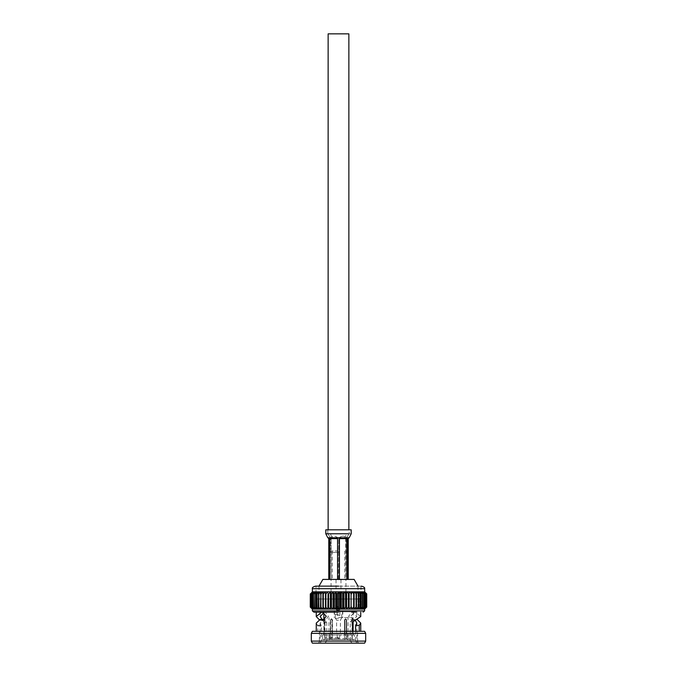 <?xml version="1.0" encoding="UTF-8"?>
<svg xmlns="http://www.w3.org/2000/svg" width="677" height="677" viewBox="0 0 677 677"><rect width="100%" height="100%" fill="white"/><g stroke="black" fill="none" stroke-linecap="round" stroke-linejoin="round"><path stroke-width="0.51" stroke-dasharray="3.38 2.54" d="M348.867 529.812L328.133 529.812L348.867 529.812M328.133 33.85L348.867 33.85M338.5 533.713L346.59 533.721L338.5 533.713M349.205 529.812L338.5 529.812L349.205 529.812L349.205 533.713L346.59 533.721L345.262 536.92C343.586 535.651 341.563 535.93 339.211 537.75L338.838 538.638L339.211 537.75C342.105 535.592 344.271 535.592 345.685 537.75L345.888 579.41L338.161 579.41L346.226 579.41L345.888 538.638L345.262 536.92M337.789 537.75C334.895 535.592 332.729 535.592 331.315 537.75L331.738 536.92C333.414 535.651 335.437 535.93 337.789 537.75L338.161 579.41L331.112 579.41L338.161 579.41L337.789 537.75L339.211 537.75L337.789 537.75M330.613 537.75C329.132 535.592 329.132 535.592 330.613 537.75C329.132 535.592 329.132 535.592 330.613 537.75L331.112 579.41L330.613 537.75L331.315 537.75L331.112 538.638L331.315 537.75L330.613 537.75M329.437 536.209L327.795 533.713L330.41 533.721L331.738 536.92M351.194 529.812L325.806 529.812M328.794 579.41L329.724 579.41L328.794 579.41L328.794 538.638L327.905 537.75L334.565 537.75L331.832 537.75L329.724 538.638L329.724 579.41L339.431 579.41L337.569 579.41L337.569 538.638L334.565 537.75L345.168 537.75L339.431 538.638L339.431 579.41L347.276 579.41L347.276 538.638L345.168 537.75L349.095 537.75L348.206 538.638L348.206 579.41L347.276 579.41L348.206 579.41M337.569 579.41L329.724 579.41M347.276 579.41L339.431 579.41M338.5 529.812L327.795 529.812L338.5 529.812M331.832 537.75L334.565 537.75M342.435 537.75L345.168 537.75M331.112 579.41L331.112 538.638L331.112 579.41M338.838 579.41L338.838 538.638L338.838 579.41M346.226 579.41L346.387 537.75L346.226 579.41M346.387 537.75C347.868 535.592 347.868 535.592 346.387 537.75C347.868 535.592 347.868 535.592 346.387 537.75L345.685 537.75L346.387 537.75M338.838 638.225L337.62 638.225L338.838 638.225L338.5 638.927L338.161 638.225M338.5 550.985L331.205 550.985L338.5 550.985M338.5 552.474L329.716 552.474L338.5 552.474M322.878 579.41L354.122 579.41M338.5 579.664L346.285 579.664L338.5 579.664M338.5 592.587L345.939 592.587L338.5 592.587M338.5 586.138L361.484 586.138L315.516 586.138L338.5 586.138L316.015 586.138L316.015 599.035L360.985 599.035L316.015 599.035M312.376 609.122L310.261 607.083L312.376 609.122L312.376 591.842L338.5 591.842L337.281 593.881L337.281 607.083L335.767 609.122L364.624 609.122L366.739 607.083L364.48 609.122L366.46 607.083L364.057 609.122L365.876 607.083L363.346 609.122L364.979 607.083L362.364 609.122L363.803 607.083L361.129 609.122L362.347 607.083L359.639 609.122L360.629 607.083L357.913 609.122L358.675 607.083L355.984 609.122L356.491 607.083L353.859 609.122L354.113 607.083L351.566 609.122L351.566 607.083L349.129 609.122L348.875 607.083L346.573 609.122L346.065 607.083L343.933 609.122L343.18 607.083L341.233 609.122L340.235 607.083L338.5 609.122L337.281 607.083M338.5 617.61L352.277 617.61L338.5 617.61M353.115 621.74L353.115 633.74L346.666 633.74L346.666 619.836L345.82 618.846L344.948 619.836L344.948 633.74L345.558 634.975L345.558 639.68L345.558 634.975L344.948 633.74L332.052 633.74L344.948 633.74L344.948 619.836L345.82 618.846L346.666 619.836L346.666 633.74L353.115 633.74L353.115 631.328M323.885 619.878L323.885 633.74L330.334 633.74L330.334 619.836L331.18 618.846L332.052 619.836L332.052 633.74L331.442 634.975L345.558 634.975L331.442 634.975L331.442 639.68L345.558 639.68L331.442 639.68L331.442 634.975L332.052 633.74L332.052 619.836L331.18 618.846L330.334 619.836L330.334 633.74L323.885 633.74L323.885 619.836L324.757 619.836C324.715 618.558 324.715 618.558 324.757 619.836C324.715 618.558 324.715 618.558 324.757 619.836L324.757 638.69L324.757 619.836L323.885 619.836M338.5 637.692L325.019 637.692L338.5 637.692M310.54 607.083L310.54 593.881L312.52 591.842L312.52 609.122L335.767 609.122L334.328 607.083L333.82 607.083L333.067 609.122L331.434 607.083L330.935 607.083L330.427 609.122L328.607 607.083L328.125 607.083L327.871 609.122L325.899 607.083L325.434 607.083L325.434 609.122L323.318 607.083L322.887 607.083L323.141 609.122L320.906 607.083L321.016 609.122L318.689 607.083L319.087 609.122L316.692 607.083L317.361 609.122L314.932 607.083L315.871 609.122L313.426 607.083L314.636 609.122L312.199 607.083L313.654 609.122L311.124 607.083L312.943 609.122L310.54 607.083L312.52 609.122L312.52 591.842L310.286 593.881L310.261 607.083L310.286 593.881L312.376 591.842M332.492 638.69L331.442 639.68L345.558 639.68L344.508 638.69L344.508 619.836L344.508 638.69L338.5 638.69L344.508 638.69L345.008 639.68L331.992 639.68L332.492 638.69L338.5 638.69L332.492 638.69L332.492 619.836L331.612 618.846L330.765 619.836L330.765 638.69L330.765 619.836L331.612 618.846L332.492 619.836L332.492 638.69M365.682 633.367L311.318 633.367M311.318 641.111L365.682 641.111M346.235 619.836L345.388 618.846L344.508 619.836L345.388 618.846L346.235 619.836L346.235 638.69L346.235 619.836L346.666 619.836L346.235 619.836M346.235 638.69L352.243 638.69L352.243 619.836L352.243 638.69L346.235 638.69L347.276 639.68L347.276 634.975L346.666 633.74L347.276 634.975L354.333 634.975L347.276 634.975L347.276 639.68L346.235 638.69M352.243 619.836C352.285 618.558 352.285 618.558 352.243 619.836C352.285 618.558 352.285 618.558 352.243 619.836L353.115 619.836C353.149 618.558 353.149 618.558 353.115 619.836C353.149 618.558 353.149 618.558 353.115 619.836L352.243 619.836M312.376 631.328L338.5 631.328L324.232 631.328L324.232 622.468L323.792 621.714L319.417 619.844M323.961 612.6L325.273 612.203L328.413 616.298L325.366 620.521L323.394 619.455L320.153 623.111L321.406 625.92L321.406 641.17L319.933 643.15L318.173 643.15L338.5 643.15L312.376 643.15M338.5 612.177L313.95 612.177L338.5 612.177M316.252 623.111L317.767 625.954L317.767 631.328L316.252 631.328L352.768 631.328L350.263 631.328L350.263 621.867L356.847 616.569L352.717 612.423L351.727 612.203L348.587 616.298L351.634 620.521L353.606 619.455L355.527 620.809M338.5 611.805L356.847 611.805L338.5 611.805M321.406 641.17L350.263 641.17L350.263 631.328L357.617 631.328L357.617 643.15L357.067 643.15L358.827 643.15L324.732 643.15L326.737 641.17L326.737 622.434L322.201 619.455M350.263 641.17L352.268 643.15L357.617 643.15M364.624 631.328L338.5 631.328L360.748 631.328L355.594 631.328L355.594 641.17L356.847 641.17L326.737 641.17M338.5 609.74L338.999 608.479L338.5 607.218L336.968 606.49L335.335 608.479L336.968 610.459L338.5 609.74M339.786 609.892L339.786 607.057A1.98 1.836 -90 0 1 339.786 609.892L336.968 610.459M338.5 610.392L337.214 609.892A1.98 1.836 -90 0 1 337.214 607.057L337.112 599.035M337.112 615.418L339.888 615.418L337.112 615.418L337.214 607.057L338.5 606.567L339.786 607.057M338.5 614.361L334.489 614.361L338.5 614.361M338.5 618.363L335.149 618.363L338.5 618.363M338.5 620.225L336.613 620.225L338.5 620.225M338.5 633.79L336.613 633.79L338.5 633.79M336.968 606.49L338.5 606.567M355.594 641.17L357.067 643.15M355.594 631.328L357.617 631.328M353.606 619.455L357.583 619.844M352.717 612.423L355.738 612.423L354.545 612.203L350.728 616.265L354.426 620.521L356.821 619.455M350.263 621.867L352.768 621.867M360.748 616.569L355.738 612.423M364.624 643.15L352.268 643.15M324.732 643.15L319.933 643.15M317.767 631.328L324.232 631.328M321.406 625.92L317.767 625.954M317.564 625.201L321.22 625.184M324.283 612.423L323.589 612.423M326.331 621.689L323.792 621.714M326.737 622.434L324.232 622.468M353.115 633.74L354.333 634.975L354.333 639.68L353.242 639.68L354.333 639.68L354.333 634.975L353.115 633.74M352.243 638.69L353.242 639.68L352.243 638.69M329.724 634.975L330.334 633.74L329.724 634.975L322.667 634.975L329.724 634.975L329.724 639.68L329.724 634.975M330.274 639.68L329.724 639.68L330.765 638.69L330.274 639.68L322.667 639.68L323.758 639.68L324.757 638.69L323.758 639.68L330.274 639.68M323.885 633.74L322.667 634.975L322.667 639.68L322.667 634.975L323.885 633.74M330.765 638.69L324.757 638.69L330.765 638.69M354.333 639.68L347.276 639.68L354.333 639.68M322.667 639.68L329.724 639.68L322.667 639.68M353.242 639.68L346.726 639.68L353.242 639.68M366.739 607.083L366.714 593.881L364.624 591.842L338.5 591.842L339.719 593.881L341.233 591.842L342.672 593.881L343.18 593.881L343.933 591.842L345.566 593.881L346.065 593.881L346.573 591.842L348.393 593.881L348.875 593.881L349.129 591.842L351.101 593.881L351.566 593.881L351.566 591.842L354.113 593.881L353.859 591.842L353.859 609.122L353.859 591.842L356.491 593.881L355.984 591.842L355.984 609.122L355.984 591.842L358.675 593.881L357.913 591.842L357.913 609.122L357.913 591.842L360.629 593.881L359.639 591.842L359.639 609.122L359.639 591.842L362.347 593.881L361.129 591.842L361.129 609.122L361.129 591.842L363.803 593.881L362.364 591.842L362.364 609.122L362.364 591.842L364.979 593.881L363.346 591.842L363.346 609.122L363.346 591.842L365.876 593.881L364.057 591.842L364.057 609.122L364.057 591.842L366.46 593.881L364.48 591.842L364.48 609.122L364.48 591.842L366.739 593.881M351.566 591.842L351.566 593.881M325.434 591.842L325.434 609.122L325.434 591.842L323.318 593.881L323.318 607.083M322.887 607.083L323.141 591.842L323.141 609.122L323.141 591.842L320.906 593.881L320.906 607.083M320.509 607.083L320.509 593.881L321.016 591.842L321.016 609.122L321.016 591.842L318.689 593.881L318.689 607.083M318.325 607.083L318.325 593.881L319.087 591.842L319.087 609.122L319.087 591.842L316.692 593.881L316.692 607.083M316.371 607.083L316.371 593.881L317.361 591.842L317.361 609.122L317.361 591.842L314.932 593.881L314.932 607.083M314.653 607.083L314.653 593.881L315.871 591.842L315.871 609.122L315.871 591.842L313.426 593.881L313.426 607.083M313.197 607.083L313.197 593.881L314.636 591.842L314.636 609.122L314.636 591.842L312.199 593.881L312.199 607.083M312.021 607.083L312.021 593.881L313.654 591.842L313.654 609.122L313.654 591.842L311.259 593.881L311.259 607.083M311.124 607.083L311.124 593.881L312.943 591.842L312.943 609.122L312.943 591.842L310.616 593.881L310.616 607.083M364.624 609.122L364.624 591.842M366.46 607.083L366.46 593.881M366.384 607.083L366.384 593.881M365.876 607.083L365.876 593.881M365.741 607.083L365.741 593.881M364.979 607.083L364.979 593.881M364.801 607.083L364.801 593.881M363.803 607.083L363.803 593.881M363.574 607.083L363.574 593.881M362.347 607.083L362.347 593.881M362.068 607.083L362.068 593.881M360.629 607.083L360.629 593.881M360.308 607.083L360.308 593.881M358.675 607.083L358.675 593.881M358.311 607.083L358.311 593.881M356.491 607.083L356.491 593.881M356.094 607.083L356.094 593.881M354.113 607.083L354.113 593.881M353.682 607.083L353.682 593.881M322.887 593.881L323.318 593.881M351.101 607.083L351.101 593.881M327.871 609.122L327.871 591.842L325.434 593.881L325.434 607.083M349.129 609.122L349.129 591.842M325.899 593.881L325.899 607.083M348.875 607.083L348.875 593.881M348.393 607.083L348.393 593.881M327.871 591.842L328.125 607.083M346.573 609.122L346.573 591.842M328.125 593.881L328.607 593.881L328.607 607.083M330.427 609.122L330.427 591.842L328.607 593.881M346.065 607.083L346.065 593.881M345.566 607.083L345.566 593.881M330.427 591.842L330.935 593.881L330.935 607.083M343.933 609.122L343.933 591.842M330.935 593.881L331.434 593.881L331.434 607.083M333.067 609.122L333.067 591.842L331.434 593.881M343.18 607.083L343.18 593.881M342.672 607.083L342.672 593.881M333.067 591.842L333.82 593.881L333.82 607.083M341.233 609.122L341.233 591.842M333.82 593.881L334.328 593.881L334.328 607.083M335.767 609.122L335.767 591.842L334.328 593.881M340.235 607.083L340.235 593.881M339.719 607.083L339.719 593.881M335.767 591.842L336.765 593.881L336.765 607.083M338.5 609.122L338.5 591.842M336.765 593.881L337.281 593.881M338.5 599.035L358.006 599.035L338.5 599.035M338.5 579.41L347.284 579.41L338.5 579.41M351.194 533.781L328.92 533.781M329.724 538.638L337.569 538.638M339.431 538.638L347.276 538.638M338.161 538.638L331.112 538.638L338.161 538.638M338.838 538.638L345.888 538.638L338.838 538.638M312.376 588.685L364.624 588.685M364.624 610.908L312.376 610.908M344.508 619.836L344.948 619.836L344.508 619.836M332.492 619.836L332.052 619.836L332.492 619.836M330.765 619.836L330.334 619.836L330.765 619.836M349.205 533.713L347.563 536.209M327.795 529.812L327.795 533.713M341.851 617.61L340.387 620.225L340.387 633.79L339.38 638.225L338.5 638.927L337.62 638.225L336.613 633.79L336.613 620.225L335.149 617.61M331.205 550.985L329.716 552.474L329.716 579.41M345.939 592.587L345.939 579.664M336.02 579.664L336.02 592.587M344.745 550.985L344.745 579.41M318.994 586.138L318.994 599.035M360.985 586.138L360.985 599.035M342.765 599.035L342.765 617.61M348.02 637.692L348.02 617.61M325.019 637.692L325.019 617.61M352.277 617.61L352.277 618.846L353.149 618.846L353.149 611.805M323.851 611.805L323.851 612.66M320.153 623.111L320.153 641.17L318.173 643.15M356.847 611.805L356.847 616.569M356.847 623.111L356.847 641.17L358.827 643.15M335.327 617.61L335.327 614.361M334.489 614.361L334.489 599.035M339.888 615.418L339.888 599.035M342.511 614.361L342.511 599.035M341.673 617.61L341.673 614.361M320.153 611.805L320.153 616.569M351.727 612.203L354.545 612.203M351.634 620.521L354.426 620.521M319.383 631.328L319.383 643.15M325.273 612.203L322.455 612.203M325.366 620.521L322.574 620.521M345.388 618.846L345.82 618.846L345.388 618.846M331.612 618.846L331.18 618.846L331.612 618.846M324.723 617.61L324.723 618.846L323.851 618.846M351.981 637.692L351.981 617.61M328.98 637.692L328.98 617.61M334.235 599.035L334.235 617.61M358.006 586.138L358.006 599.035M345.795 550.985L347.284 552.474L347.284 579.41M332.255 550.985L332.255 579.41M340.98 579.664L340.98 592.587M331.061 592.587L331.061 579.664"/><path stroke-width="1.02" d="M348.867 529.812L348.867 33.85L328.133 33.85L328.133 529.812M327.786 537.75L325.806 533.781L325.806 529.812L351.194 529.812L351.194 533.781L349.214 537.75M348.206 579.41L348.206 538.638L349.095 537.75L331.832 537.75L329.724 538.638L329.724 579.41M339.431 579.41L339.431 538.638L342.435 537.75M331.832 537.75L327.905 537.75L328.794 538.638L328.794 579.41M334.565 537.75L337.569 538.638L337.569 579.41M345.168 537.75L347.276 538.638L347.276 579.41M358.006 586.138L354.122 579.41L322.878 579.41L318.994 586.138M364.751 591.96L364.624 588.685L312.376 588.685L312.376 591.842L338.5 591.842L338.5 609.122L312.376 609.122L310.261 607.083L312.52 609.122L310.54 607.083L312.943 609.122L311.124 607.083L313.654 609.122L312.021 607.083L314.636 609.122L313.197 607.083L315.871 609.122L314.653 607.083L317.361 609.122L316.371 607.083L319.087 609.122L318.325 607.083L321.016 609.122L320.509 607.083L323.141 609.122L322.887 607.083L325.434 609.122L325.434 607.083L327.871 609.122L328.125 607.083L330.427 609.122L330.935 607.083L333.067 609.122L333.82 607.083L335.767 609.122L336.765 607.083L338.5 609.122L341.233 609.122L343.18 607.083L343.933 609.122L341.233 609.122L341.233 591.842L364.624 591.842L366.739 593.881L364.48 591.842L366.46 593.881L364.057 591.842L365.876 593.881L363.346 591.842L364.979 593.881L362.364 591.842L363.803 593.881L361.129 591.842L362.347 593.881L359.639 591.842L360.629 593.881L357.913 591.842L358.675 593.881L355.984 591.842L356.491 593.881L353.859 591.842L354.113 593.881L351.566 591.842L351.566 593.881L349.129 591.842L348.875 593.881L346.573 591.842L346.065 593.881L343.933 591.842L343.18 593.881L341.233 591.842L339.719 593.881L338.5 591.842L337.281 593.881L337.281 607.083M311.318 633.367L365.682 633.367L365.682 641.111L311.318 641.111L311.318 633.367L312.376 631.328L364.624 631.328L365.682 633.367M311.318 641.111L312.376 643.15L364.624 643.15L365.682 641.111M319.417 619.844L316.252 616.569L321.262 612.423L322.455 612.203L326.272 616.265L322.574 620.521L320.179 619.455L316.252 623.111L316.252 631.328M323.885 619.836C323.851 618.558 323.851 618.558 323.885 619.836C323.851 618.558 323.851 618.558 323.885 619.836L323.885 619.878M355.527 620.809L356.847 623.111L355.594 625.362L355.594 631.328M322.201 619.455L320.153 616.569L323.961 612.6M355.594 625.362L359.233 625.362L359.233 631.328M357.583 619.844L360.748 623.111L359.233 625.362M352.768 631.328L352.768 621.867L360.748 616.569L360.748 612.177M353.115 631.328L353.115 621.74M323.394 619.455L320.179 619.455M323.589 612.423L321.262 612.423M338.5 612.177L313.95 612.177L338.5 612.177M364.624 609.122L343.933 609.122L345.566 607.083L346.065 607.083L346.573 609.122L348.393 607.083L348.875 607.083L349.129 609.122L351.101 607.083L351.566 607.083L351.566 609.122L353.682 607.083L354.113 607.083L353.859 609.122L356.094 607.083L355.984 609.122L358.311 607.083L357.913 609.122L360.308 607.083L359.639 609.122L362.068 607.083L361.129 609.122L363.574 607.083L362.364 609.122L364.801 607.083L363.346 609.122L365.876 607.083L364.057 609.122L366.46 607.083L364.48 609.122L366.714 607.083L364.624 609.122L364.624 610.908L363.05 612.177M341.233 609.122L340.235 607.083L338.5 609.122M366.739 607.083L366.731 593.864M310.261 607.083L310.286 593.881L310.261 607.083M339.719 607.083L339.719 593.881M340.235 607.083L340.235 593.881M338.5 591.842L341.233 591.842M337.281 593.881L336.765 593.881L336.765 607.083M335.767 609.122L335.767 591.842L336.765 593.881M342.672 607.083L342.672 593.881M343.18 607.083L343.18 593.881M335.767 591.842L334.328 593.881L334.328 607.083M343.933 609.122L343.933 591.842M334.328 593.881L333.82 593.881L333.82 607.083M333.067 609.122L333.067 591.842L333.82 593.881M345.566 607.083L345.566 593.881M346.065 607.083L346.065 593.881M333.067 591.842L331.434 593.881L331.434 607.083M346.573 609.122L346.573 591.842M331.434 593.881L330.935 593.881L330.935 607.083M330.427 609.122L330.427 591.842L330.935 593.881M348.393 607.083L348.393 593.881M348.875 607.083L348.875 593.881M330.427 591.842L328.607 593.881L328.607 607.083M349.129 609.122L349.129 591.842M328.607 593.881L328.125 593.881L328.125 607.083M327.871 609.122L328.125 593.881M351.101 607.083L351.101 593.881M351.566 591.842L351.566 593.881M327.871 591.842L325.899 593.881L325.899 607.083M325.899 593.881L325.434 593.881L325.434 607.083M325.434 591.842L325.434 593.881L325.434 591.842L323.318 593.881L323.318 607.083M353.682 607.083L353.682 593.881M354.113 607.083L354.113 593.881M323.318 593.881L322.887 593.881L322.887 607.083M320.906 607.083L320.906 593.881L323.141 591.842L322.887 593.881M356.094 607.083L356.094 593.881M356.491 607.083L356.491 593.881M320.906 593.881L320.509 607.083M318.689 607.083L318.689 593.881L321.016 591.842L320.509 593.881M358.311 607.083L358.311 593.881M358.675 607.083L358.675 593.881M318.689 593.881L318.325 607.083M316.692 607.083L316.692 593.881L319.087 591.842L318.325 593.881M360.308 607.083L360.308 593.881M360.629 607.083L360.629 593.881M316.692 593.881L316.371 607.083M314.932 607.083L314.932 593.881L317.361 591.842L316.371 593.881M362.068 607.083L362.068 593.881M362.347 607.083L362.347 593.881M314.932 593.881L314.653 607.083M313.426 607.083L313.426 593.881L315.871 591.842L314.653 593.881M363.574 607.083L363.574 593.881M363.803 607.083L363.803 593.881M313.426 593.881L313.197 607.083M312.199 607.083L312.199 593.881L314.636 591.842L313.197 593.881M364.801 607.083L364.801 593.881M364.979 607.083L364.979 593.881M312.199 593.881L312.021 607.083M311.259 607.083L311.259 593.881L313.654 591.842L312.021 593.881M365.741 607.083L365.741 593.881M365.876 607.083L365.876 593.881M311.259 593.881L311.124 607.083M310.616 607.083L310.616 593.881L312.943 591.842L311.124 593.881M366.384 607.083L366.384 593.881M366.46 607.083L366.46 593.881M310.616 593.881L310.54 607.083M312.249 591.96L310.54 593.881M338.5 586.138L315.516 586.138C312.969 586.891 311.919 587.746 312.376 588.685M325.806 533.781L348.08 533.781M337.569 538.638L329.724 538.638M347.276 538.638L339.431 538.638M312.376 609.122L312.376 610.908L364.624 610.908M316.252 612.177L316.252 616.569M323.851 612.66L323.851 618.846M360.748 623.111L360.748 631.328M312.376 610.908L313.95 612.177M364.624 588.685C365.081 587.746 364.031 586.891 361.484 586.138"/></g></svg>

